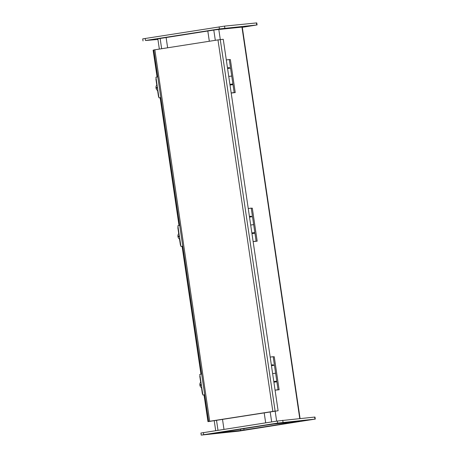 <?xml version="1.0" encoding="UTF-8"?>
<svg xmlns="http://www.w3.org/2000/svg" width="458" height="458" viewBox="0 0 458 458"><rect width="100%" height="100%" fill="white"/><g stroke="black" fill="none" stroke-linecap="round" stroke-linejoin="round"><path stroke-width="0.69" d="M217.47 432.799L266.018 425.161L216.044 433.028L239.511 430.692L298.169 421.6L272 424.228L266.499 425.116L275.876 423.707L299.246 421.371L240.633 430.514L240.439 429.192M166.117 37.527L167.634 47.775L166.117 37.527M222.496 419.299L223.979 429.375L222.496 419.299M265.674 422.854L264.186 412.784L265.674 422.854M209.323 41.254L207.812 31.007L209.323 41.254M217.476 432.839L240.633 430.514M242.271 27.079L215.392 29.822L157.455 38.896M157.838 38.89L157.46 38.93M157.924 39.462L145.512 40.499L219.422 28.94L256.743 24.978L242.305 27.331M257.081 24.961L256.778 22.9L224.546 26.117L142.713 38.878L143.022 40.945M248.001 26.301L252.455 25.625L248.001 26.301M217.808 29.335L222.262 28.654L217.808 29.335M147.837 40.275L152.291 39.6L147.837 40.275M299.767 421.337L273.598 423.976L215.661 433.05M299.767 421.349L242.912 430.239L215.666 433.085M314.949 419.133L238.881 431.121L201.222 435.1L277.628 423.095L314.949 419.133L314.64 417.072L277.319 421.034L200.919 433.039L201.222 435.1M315.287 419.122L314.978 417.055L314.64 417.072M237.444 431.155L240.69 430.72L237.444 431.155M307.415 420.215L310.656 419.78L307.415 420.215M277.222 423.249L280.462 422.808L277.222 423.249M207.251 434.19L210.497 433.755L207.251 434.19M203.999 394.79L207.966 421.646L278.109 410.734L210.348 421.257M207.966 421.646L210.422 421.303M157.071 76.99L153.115 50.191L153.814 50.088M160.123 97.623L179.015 225.571M182.061 246.209L200.953 374.152M208.648 421.417L153.796 49.962L217.979 39.903L223.258 39.279L278.109 410.734M274.611 411.152L210.113 421.194L274.611 411.152M273.798 381.531L276.781 381.13L275.613 373.201L272.625 373.608L275.613 373.201L274.439 365.278L271.457 365.684M275.613 373.201L274.623 373.385M275.069 390.147L278.046 389.712L276.878 381.789L273.895 382.19M278.046 389.712L275.075 390.187M275.853 390.079L279.128 389.758L275.853 390.084M275.802 381.909L275.79 381.274L273.798 381.56M276.781 381.13L275.71 381.325M273.271 364.786L271.359 365.049M271.359 365.02L273.277 364.814M279.128 389.758L274.25 356.736L273.197 356.845M274.342 364.62L273.174 356.696L270.186 357.097M251.854 232.95L254.843 232.544L253.669 224.62L250.686 225.027L253.669 224.62L252.501 216.697L249.513 217.098M253.669 224.62L252.684 224.804M253.125 241.532L256.108 241.131L254.94 233.208L251.952 233.609M256.108 241.131L253.131 241.578M253.915 241.498L257.184 241.171L253.915 241.503M253.766 232.716L251.86 232.973M254.843 232.544L253.772 232.738M251.333 216.205L249.421 216.468M249.415 216.439L251.333 216.233M257.184 241.171L252.312 208.155L251.253 208.258M252.404 216.039L251.23 208.115L248.247 208.516M229.916 84.369L232.899 83.963L231.731 76.039L228.742 76.44L231.731 76.039L230.557 68.116L227.574 68.517M231.731 76.039L230.746 76.223M231.181 92.951L234.17 92.55L232.996 84.627L230.013 85.028M234.17 92.55L231.193 93.026L235.246 92.59L230.368 59.574L229.315 59.677M231.187 92.98L233.179 92.693L231.187 92.98M231.828 84.129L229.916 84.392M232.899 83.963L231.834 84.157M229.481 68.236L229.469 67.601L227.483 67.881L229.395 67.647M230.46 67.458L229.292 59.529L226.309 59.935M231.198 93.048L235.246 92.59M157.529 88.113L156.813 88.234A5.885 3.223 -99.1 0 1 156.693 87.409L157.415 87.323M156.693 87.409L157.409 87.289M157.913 90.684A3.418 2.862 83.3 0 1 156.006 87.959A3.418 2.862 83.3 0 1 157.037 84.759M160.168 97.949A2.084 1.58 82.9 0 1 159.47 97.789M158.88 97.268A2.084 1.58 82.9 0 1 158.428 96.128L157.598 90.518M156.092 78.392A2.084 1.58 82.9 0 0 155.989 79.623L156.785 85.016M160.134 97.709L160.815 97.52M157.77 76.881L155.92 77.196L158.966 97.835M179.473 236.694L178.757 236.815A5.885 3.223 -99.1 0 1 178.637 235.99L179.353 235.904M178.637 235.99L179.347 235.87M179.851 239.271A3.418 2.862 83.3 0 1 177.944 236.54A3.418 2.862 83.3 0 1 178.975 233.34M182.107 246.53A2.084 1.58 82.9 0 1 181.408 246.37M180.824 245.849A2.084 1.58 82.9 0 1 180.366 244.715L179.536 239.105M178.036 226.973A2.084 1.58 82.9 0 0 177.927 228.204L178.723 233.597M182.072 246.29L182.759 246.101M179.708 225.462L177.859 225.777L180.904 246.415M201.411 385.275L200.696 385.396A5.885 3.223 -99.1 0 1 200.575 384.571L201.297 384.491M200.575 384.571L201.291 384.451M201.789 387.852A3.418 2.862 83.3 0 1 199.888 385.121A3.418 2.862 83.3 0 1 200.913 381.92M204.05 395.117A2.084 1.58 82.9 0 1 203.346 394.951M202.762 394.43A2.084 1.58 82.9 0 1 202.304 393.296L201.48 387.686M199.974 375.554A2.084 1.58 82.9 0 0 199.871 376.785L200.667 382.178M204.016 394.87L204.697 394.681M201.652 374.049L199.797 374.363L202.848 394.996M160.134 38.466L161.645 48.714M216.508 420.238L217.997 430.308M271.657 421.915L270.174 411.845M215.312 40.321L213.794 30.073M218.792 29.375L220.298 39.577M275.161 411.095L276.643 421.137M299.767 418.566L241.95 27.051M243.822 428.659L244.022 430.039M224.849 28.184L224.546 26.117M219.119 26.879L219.422 28.94M145.512 40.499L145.209 38.438M256.44 22.917L256.743 24.978M283.05 422.339L282.746 420.272M277.319 421.034L277.628 423.095M203.718 434.653L203.409 432.592M220.264 39.583L275.115 411.038M272.831 411.358L217.979 39.903M154.844 49.773L209.695 421.228M215.695 430.669L214.207 420.599M159.344 49.069L157.833 38.827M242.259 27.016L300.076 418.538M273.271 364.768L273.363 365.404M251.328 216.187L251.419 216.817M253.766 232.698L253.858 233.328M231.822 84.112L231.92 84.747"/></g></svg>
